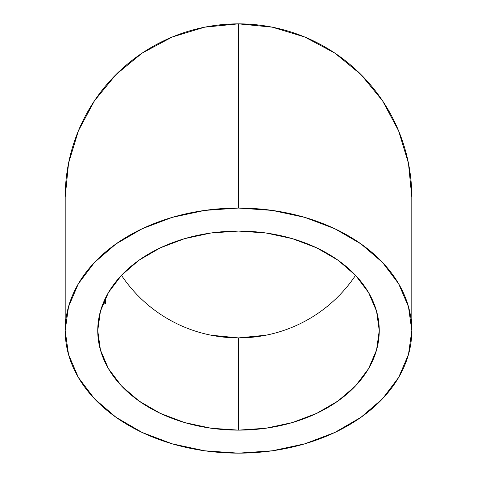 <?xml version="1.0" encoding="UTF-8"?>
<svg xmlns="http://www.w3.org/2000/svg" width="477" height="477" viewBox="0 0 477 477"><rect width="100%" height="100%" fill="white"/><g stroke="black" fill="none" stroke-linecap="round" stroke-linejoin="round"><path stroke-width="0.72" d="M411.806 330.609L408.473 306.699L398.611 283.708L382.596 262.523L361.041 243.956L334.782 228.716L304.821 217.387L272.307 210.417L238.5 208.061L204.693 210.417L172.179 217.387L142.218 228.716L115.959 243.956L94.404 262.523L78.389 283.708L68.527 306.699L65.194 330.609L68.527 354.512L78.389 377.504L94.404 398.689L115.959 417.256L142.218 432.496L172.179 443.825L204.693 450.795L238.5 453.15L272.307 450.795L304.821 443.825L334.782 432.496L361.041 417.256L382.596 398.689L398.611 377.504L408.473 354.512L411.806 330.609L411.806 197.156A173.306 173.306 0 0 0 238.5 23.85L238.5 208.061A173.306 122.541 0 0 1 411.806 330.609A173.306 122.541 0 0 1 238.5 453.15A173.306 122.541 0 0 1 65.194 330.609A173.306 122.541 0 0 1 238.5 208.061L238.5 23.85A173.306 173.306 0 0 0 65.194 197.156L68.527 163.343L78.389 130.835L94.404 100.874M238.5 430.135L238.5 337.913A140.757 140.757 0 0 0 355.556 275.33L368.542 292.514L376.556 311.189L379.257 330.609A140.757 99.532 0 0 1 238.5 430.135A140.757 99.532 0 0 1 97.743 330.609A140.757 99.532 0 0 1 238.5 231.077A140.757 99.532 0 0 1 379.257 330.609L376.556 350.023L368.542 368.697L355.538 385.905L338.032 400.984L316.698 413.362L292.365 422.562L265.963 428.227L238.5 430.135L211.037 428.227L184.635 422.562L160.302 413.362L138.968 400.984L121.462 385.905L108.458 368.697L100.444 350.023L97.743 330.609L100.444 311.189L108.458 292.514L121.462 275.307A140.757 140.757 0 0 0 238.5 337.913L238.5 430.135M238.5 208.061L238.5 206.046M104.827 299.431L104.976 301.697M104.886 301.852L104.165 301.017L104.32 302.561L104.976 303.664L105.477 303.968L105.685 303.658L105.387 300.266M105.232 299.526L105.089 298.876M121.462 275.307L138.968 260.227L160.302 247.849L184.635 238.649L211.037 232.985L238.5 231.077L265.963 232.985L292.365 238.649L316.698 247.849L338.032 260.227L355.538 275.354M334.782 53.054L304.821 37.039L272.307 27.177L238.5 23.85L204.693 27.177L172.179 37.039L142.218 53.054L115.959 74.609L94.434 100.826M411.806 197.156L408.473 163.343L398.611 130.835L382.596 100.874L361.041 74.609L334.83 53.09M266.017 335.194L238.5 337.913L210.983 335.194M105.012 300.754L105.012 301.542M104.63 301.762L104.165 301.017L104.32 302.561M105.733 303.318L105.661 301.989L104.356 301.989M104.26 301.989L105.661 301.989L105.143 299.133M65.194 330.609L65.194 197.156M104.248 301.875L104.821 301.875"/></g></svg>
